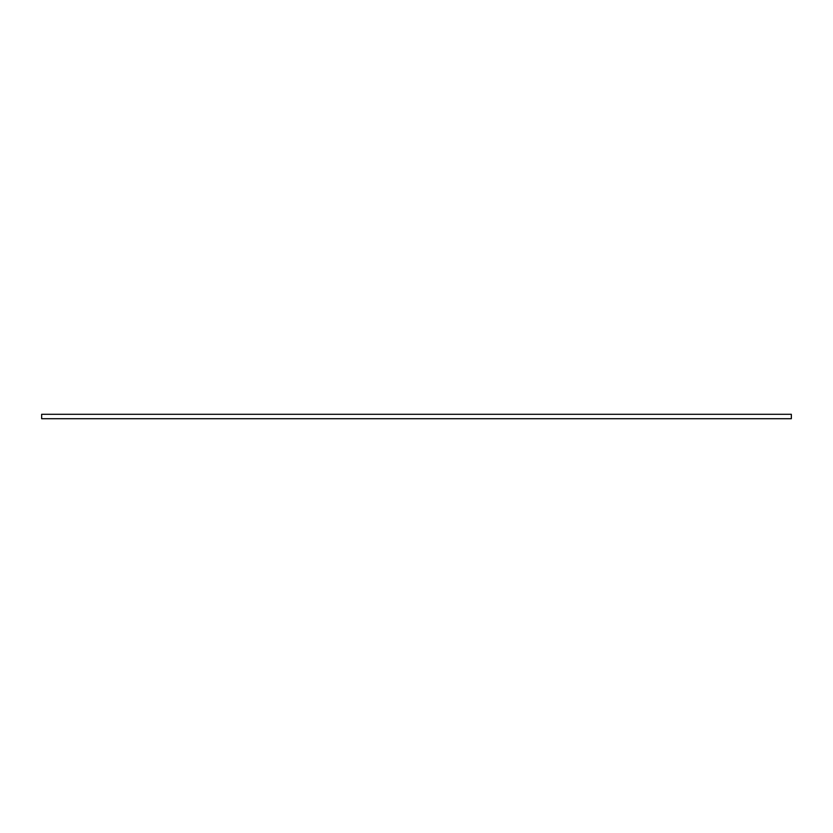 <?xml version="1.0" encoding="UTF-8"?>
<svg xmlns="http://www.w3.org/2000/svg" width="833" height="833" viewBox="0 0 833 833"><rect width="100%" height="100%" fill="white"/><g stroke="black" fill="none" stroke-linecap="round" stroke-linejoin="round"><path stroke-width="1.25" d="M791.35 418.707L791.35 414.293L41.65 414.293L41.65 418.707L791.35 418.707"/></g></svg>
